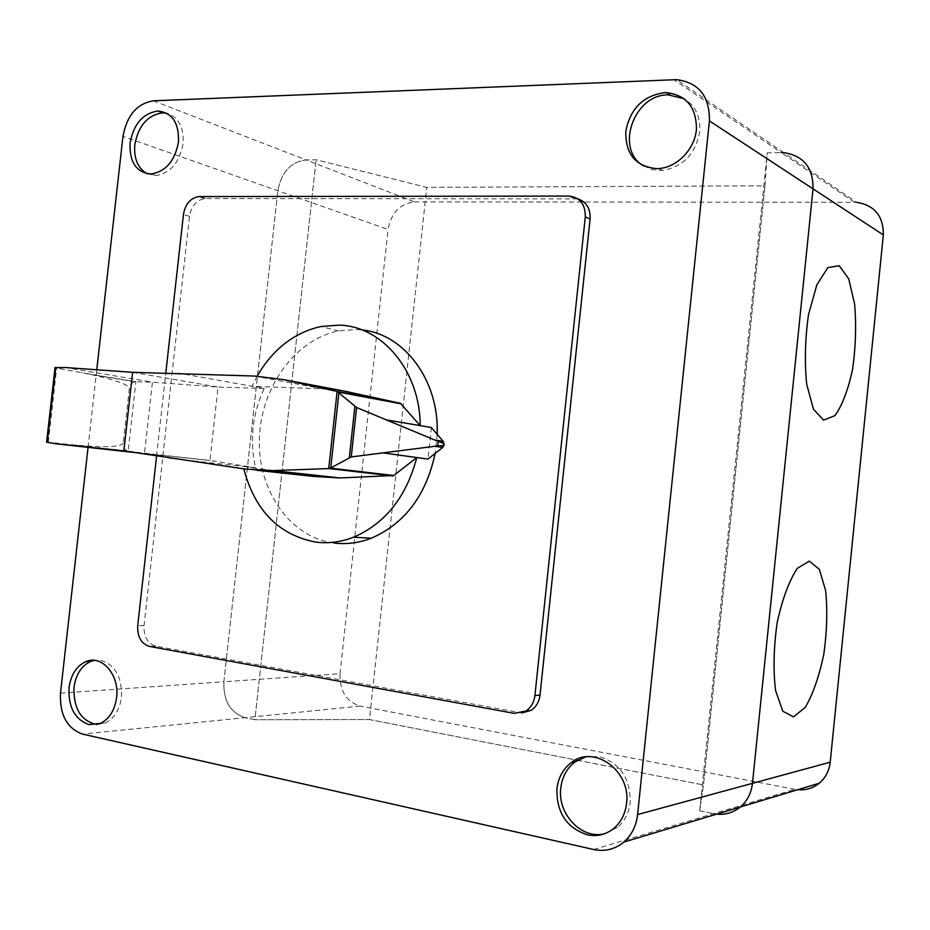 <?xml version="1.0" encoding="UTF-8"?>
<svg xmlns="http://www.w3.org/2000/svg" width="930" height="930" viewBox="0 0 930 930"><rect width="100%" height="100%" fill="white"/><g stroke="black" fill="none" stroke-linecap="round" stroke-linejoin="round"><path stroke-width="0.7" stroke-dasharray="4.65 3.49" d="M313.34 476.393L243.253 466.383L243.8 468.883M169.109 458.234L255.494 467.732C249.438 440.425 252.344 413.99 264.201 388.426L178.548 373.151M257.157 376.162L252.065 386.264L322.861 388.868L343.472 390.949M333.731 542.981C289.974 537.261 257.738 490.377 259.354 439.088C260.563 387.798 295.077 339.497 338.671 330.882L356.876 329.534L362.072 329.976M46.616 442.099L73.342 444.889C103.835 447.725 120.458 447.167 123.225 443.238C123.109 447.481 124.736 450.074 128.142 451.027L144.452 453.642L152.415 382.16L64.902 367.49M132.63 372.314L218.05 387.066L152.415 382.16L134.85 381.765C131.804 382.567 129.979 384.788 129.375 388.426L123.248 443.25L129.351 388.426C128.456 384.567 115.564 379.905 90.675 374.441L55.01 367.699M133.083 452.375L209.948 460.478L123.853 450.864M264.201 388.426L218.05 387.066L209.948 460.478L255.494 467.732M431.322 427.509L427.94 459.071M437.158 434.298L435.182 453.387M577.844 198.869L204.705 198.543C196.451 200.066 191.382 206.007 189.511 216.353L144.045 625.599C143.639 636.69 147.568 643.548 155.833 646.187L521.707 712.95M156.566 456.2L165.819 372.918M604.326 833.826L617.474 827.386C624.728 821.167 628.971 812.832 630.203 802.404C630.424 778.247 620.054 762.972 599.094 756.567L585.598 756.927M643.572 165.912L652.628 169.713L662.23 170.457C682.946 166.981 695.442 154.113 699.709 131.862C700.709 116.866 695.547 105.822 684.236 98.731M97.046 724.551L105.369 722.936C114.309 718.437 119.679 709.857 121.493 697.209C122.144 677.377 115.332 665.101 101.068 660.393L94.349 660.37M147.161 173.759L155.938 175.549C170.527 173.096 179.583 162.448 183.117 143.639C184.001 127.247 178.572 117.134 166.842 113.274M153.345 100.812L306.028 159.914C290.695 162.018 281.29 172.294 277.826 190.755C281.29 172.294 290.695 162.018 306.028 159.914L316.107 159.762L426.742 187.372L764.96 185.802L767.227 152.799L781.223 152.578L767.227 152.799L764.96 185.802L426.742 187.372L316.107 159.762L306.028 159.914L414.478 201.891C400.04 203.577 391.239 212.761 388.066 229.454L122.969 136.385M88.059 447.365L96.767 369.756M60.485 693.129L223.898 681.76L277.826 190.755L223.898 681.76C223.258 700.767 230.28 712.74 244.962 717.704C230.28 712.74 223.258 700.767 223.898 681.76L340.031 673.68C339.543 690.862 346.239 701.662 360.131 706.068L244.962 717.704L254.89 719.727L316.107 159.762L254.89 719.727L244.962 717.704L82.526 734.096M740.338 806.996C732.48 813.297 723.54 815.517 713.519 813.645L716.635 814.134M414.478 201.891L856.577 202.31L783.699 152.636L781.223 152.578L673.832 79.654M577.507 760.287L703.487 784.967L699.697 810.821L713.519 813.645L699.697 810.821L703.487 784.967L764.96 185.802L703.487 784.967L369.466 719.541L426.742 187.372L369.466 719.541L254.89 719.727L369.466 719.541L575.67 759.926M699.697 810.821L767.227 152.799L699.697 810.821M340.031 673.68L388.066 229.454M593.677 849.509L794.883 789.314L797.719 789.721M794.883 789.314L360.131 706.068M73.342 444.889L128.177 451.027L135.873 381.684L81.77 372.709M48.314 442.238L56.672 368.141M322.861 388.868L254.39 376.046M256.436 470.255L244.183 468.929M573.612 198.311L568.753 196.067M519.382 712.694L514.174 713.345M155.833 646.187L149.521 646.42M144.045 625.599L137.71 625.739M189.511 216.353L183.443 214.493M205.483 198.508L199.45 196.556M854.333 202.229L781.223 152.578M338.671 330.882L320.78 326.535M134.85 381.765L90.675 374.441M204.705 198.543L198.671 196.59M613.777 828.432L617.474 827.386M100.44 723.401L105.369 722.936M151.241 174.003L155.938 175.549M658.8 168.562L662.23 170.457M783.699 152.636L676.61 79.654"/><path stroke-width="1.4" d="M243.8 468.883C254.832 510.512 278.756 534.913 315.572 542.074C328.267 543.725 340.926 542.097 353.551 537.215C385.276 523.497 406.352 496.946 416.779 457.537L393.727 475.509L330.417 468.116L328.732 468.557L337.113 391.437L356.597 407.526L438.17 441.425C442.006 442.634 444.04 443.645 444.249 444.447L444.215 444.738C443.843 445.458 441.669 445.842 437.693 445.912L351.249 456.932L330.417 468.116M343.472 390.949L400.423 403.306L420.209 425.626C420.151 371.058 382.253 326.058 339.159 325.128L320.78 326.535C294.031 332.696 272.816 349.238 257.157 376.162M55.01 367.699L64.902 367.49L132.63 372.314L254.39 376.046L282.871 379.51L337.113 391.437M55.73 367.397L47.279 442.32L46.616 442.099M328.732 468.557L272.909 470.615L244.183 468.929L123.853 450.864L56.3 443.831L133.083 452.375M56.3 443.831L47.279 442.32M123.853 450.864L132.63 372.314M401.353 403.853L338.567 392.111M330.755 467.895L338.95 392.495M349.32 457.618L354.876 406.398M437.693 445.912L438.17 441.425M383.334 452.957L427.94 459.071L442.796 447.423L444.215 444.738L443.25 441.366L435.647 440.181M443.25 441.366L431.322 427.509L420.209 425.626M442.796 447.423L435.693 446.342M393.727 475.509L340.171 477.95L313.34 476.393L256.436 470.255M362.072 329.976C404.387 333.986 439.472 380.789 437.158 434.298M435.182 453.387C426.103 495.318 404.829 523.59 371.337 538.203C358.852 543.004 346.309 544.596 333.731 542.981M165.819 372.918L183.443 214.493C185.314 204.1 190.394 198.137 198.671 196.59L568.753 196.067C579.936 197.3 585.458 204.228 585.284 216.876L534.913 695.594C534.041 702.429 531.03 707.579 525.892 711.043L514.174 713.345L149.521 646.42C141.244 643.769 137.303 636.876 137.71 625.739L156.566 456.2M521.707 712.95L531.053 710.392C536.168 706.963 539.156 701.836 540.028 695.036L590.085 219.027C590.538 208.634 586.458 201.915 577.844 198.869M585.598 756.927L575.275 761.751C566.998 767.982 562.162 776.748 560.79 788.047C557.256 813.727 581.355 839.616 604.326 833.826M626.564 803.334C625.32 813.808 621.054 822.178 613.777 828.432C605.93 834.675 597.095 836.802 587.283 834.815C566.579 827.816 556.466 812.506 556.919 788.884C558.302 777.538 563.15 768.738 571.462 762.484C594.026 744.244 631.144 770.947 626.564 803.334M684.236 98.731L668.042 94.848C633.528 94.465 614.707 149.684 643.572 165.912M656.72 168.656C635.713 166.563 625.413 154.159 625.797 131.444C630.18 108.647 643.13 95.709 664.648 92.628L666.45 92.616C686.549 95.116 696.547 107.462 696.431 129.642C694.559 149.486 677.075 167.388 658.8 168.562L656.72 168.656M94.349 660.37L90.861 661.37C81.491 665.694 75.865 674.366 73.993 687.386C73.458 708.823 81.142 721.203 97.046 724.551M116.587 697.581C114.774 710.276 109.391 718.89 100.44 723.401L88.989 724.61C74.877 719.495 68.227 707.195 69.018 687.723C70.901 674.645 76.527 665.95 85.92 661.614C101.789 654.383 119.703 674.982 116.587 697.581M166.842 113.274L162.843 112.832C147.765 114.89 138.419 125.515 134.792 144.743C133.757 158.681 137.884 168.353 147.161 173.759M130.072 143.104C133.571 124.19 142.732 113.518 157.554 111.077L158.181 111.065C172.364 112.809 179.13 123.109 178.479 141.965C174.945 160.844 165.866 171.527 151.241 174.003C136.454 172.689 129.398 162.39 130.072 143.104M96.767 369.756L122.969 136.385C126.829 115.448 136.966 103.59 153.345 100.812L676.61 79.654C698.86 82.584 709.799 96.336 709.416 120.912L637.596 814.564C636.248 825.98 631.656 835.163 623.821 842.092C614.939 849.346 604.895 851.822 593.677 849.509L82.526 734.096C66.937 728.364 59.59 714.705 60.485 693.129L88.059 447.365M716.635 814.134C725.528 814.982 733.433 812.599 740.338 806.996C747.278 800.997 751.324 793.116 752.463 783.339L813.029 188.848C813.273 167.702 803.497 155.636 783.699 152.636C803.497 155.636 813.273 167.702 813.029 188.848L883.337 234.93C883.5 216.144 874.584 205.263 856.577 202.31M797.719 789.721C805.822 790.407 813.006 788.245 819.26 783.234C825.549 777.875 829.2 770.865 830.199 762.205L883.337 234.93M830.199 762.205L752.463 783.339C751.324 793.116 747.278 800.997 740.338 806.996L819.26 783.234M637.596 814.564L752.463 783.339L813.029 188.848L709.416 120.912M781.223 152.578L783.699 152.636M575.67 759.926L577.507 760.287M839.255 265.736L827.851 267.596L816.807 284.906L808.519 314.561C805.078 338.741 804.473 361.991 806.705 384.311L813.471 409.188L823.596 420.151L834.896 415.664C842.289 405.306 848.195 389.763 852.624 369.012C855.728 346.762 856.39 325.082 854.624 303.982L848.741 278.919L839.255 265.736M809.298 561.139L797.312 568.323C789.07 580.925 782.351 599.013 777.178 622.612C773.655 647.466 773.121 670.1 775.573 690.49L782.804 711.194L793.511 716.914L805.38 707.253C813.111 693.815 819.26 676.075 823.829 654.046C826.991 631.203 827.595 610.057 825.642 590.631L819.342 569.334L809.298 561.139M420.197 425.615L386.892 419.988M400.423 403.306L337.392 391.495M349.482 392.088L282.871 379.51M351.249 456.932L356.597 407.526M392.611 475.951L329.034 468.557M340.171 477.95L272.909 470.615M590.085 219.027L585.284 216.876M540.028 695.036L534.913 695.594M46.605 442.169L55.033 367.501M393.123 475.858L329.673 468.464M371.337 538.203L353.551 537.215M531.053 710.392L525.892 711.043M158.181 111.065L162.843 112.832M85.92 661.614L90.861 661.37M666.45 92.616L669.844 94.837M571.462 762.484L575.275 761.751M623.821 842.092L740.338 806.996"/></g></svg>
